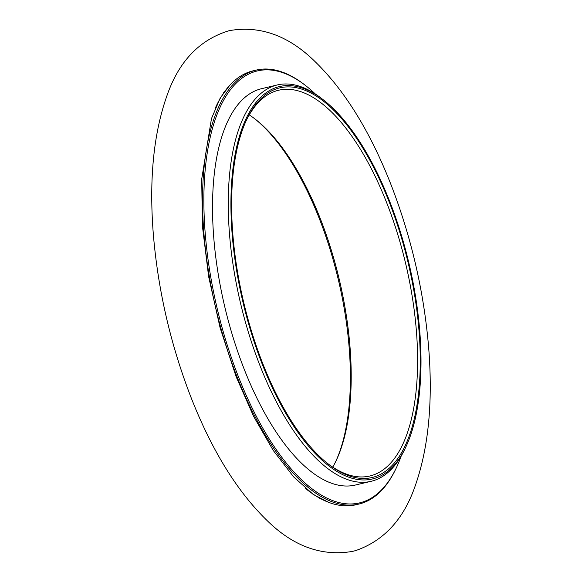 <?xml version="1.0" encoding="UTF-8"?>
<svg xmlns="http://www.w3.org/2000/svg" width="582" height="582" viewBox="0 0 582 582"><rect width="100%" height="100%" fill="white"/><g stroke="black" fill="none" stroke-linecap="round" stroke-linejoin="round"><path stroke-width="0.87" d="M373.702 477.087A200.179 84.586 -103.3 0 1 328.43 464.13A200.179 84.586 -103.3 0 1 243.654 302.225A200.179 84.586 -103.3 0 1 246.746 119.492A200.179 84.586 -103.3 0 1 394.145 215.231A200.179 84.586 -103.3 0 1 373.702 477.087M374.059 478.535A201.67 85.219 -103.3 0 1 234.546 256.553A201.67 85.219 -103.3 0 1 323.468 99.951A201.67 85.219 -103.3 0 1 408.877 263.064A201.67 85.219 -103.3 0 1 405.763 447.151A201.67 85.219 -103.3 0 1 374.059 478.535M405.763 447.151L404.796 449.18A203.649 86.056 -103.3 0 1 372.778 480.87A203.649 86.056 -103.3 0 1 371.178 481.292A203.649 86.056 -103.3 0 1 240.475 302.975A203.649 86.056 -103.3 0 1 277.243 84.965A203.649 86.056 -103.3 0 1 321.701 98.569L323.468 99.951M371.178 481.292L355.449 485.017A203.649 86.056 -103.3 0 1 224.747 306.699A203.649 86.056 -103.3 0 1 261.514 88.697L277.243 84.965M401.18 456.077A221.982 93.804 -103.3 0 1 396.32 467.863A221.982 93.804 -103.3 0 1 361.422 502.404A221.982 93.804 -103.3 0 1 207.854 258.059A221.982 93.804 -103.3 0 1 305.739 85.685A221.982 93.804 -103.3 0 1 315.371 94.029M396.32 467.863L395.84 468.874A222.979 94.219 -103.3 0 1 360.782 503.568A222.979 94.219 -103.3 0 1 359.029 504.027A222.979 94.219 -103.3 0 1 215.929 308.795A222.979 94.219 -103.3 0 1 256.182 70.102A222.979 94.219 -103.3 0 1 304.859 84.994L305.739 85.685M359.029 504.027L355.944 504.761A222.979 94.219 -103.3 0 1 305.528 488.48M215.536 107.59A222.979 94.219 -103.3 0 1 253.097 70.829L256.182 70.102M320.384 498.527A210.589 88.988 -103.3 0 1 319.671 498.468M223.524 92.72A210.589 88.988 -103.3 0 1 224.121 92.363M335.734 461.49A200.179 84.586 76.7 0 0 338.346 279.775A200.179 84.586 76.7 0 0 254.458 118.568M246.266 120.51A198.2 83.75 -103.3 0 1 278.502 90.268A198.2 83.75 -103.3 0 1 405.261 261.958A198.2 83.75 -103.3 0 1 371.483 475.581A198.2 83.75 -103.3 0 1 369.919 475.989A198.2 83.75 -103.3 0 1 327.542 463.432M332.744 467.113A198.2 83.75 76.7 0 0 336.221 460.478A198.2 83.75 76.7 0 0 339.284 279.556A198.2 83.75 76.7 0 0 255.345 119.252A198.2 83.75 76.7 0 0 249.256 114.887M328.517 502.281L313.232 494.445L293.684 476.927L273.234 450.453L253.643 416.45L236.103 376.634L220.076 327.702L208.632 276.596L202.412 226.122L201.699 179.118L211.462 118.626L220.229 98.009L229.803 85.241M355.711 550.572L352.707 551.358C321.693 556.734 292.942 546.251 266.447 519.908C237.223 491.332 212.335 451.145 191.776 399.347C171.079 346.414 158.289 291.735 153.415 235.31C148.956 180.566 153.408 134.216 166.758 96.248C178.674 61.481 199.517 39.612 229.293 30.642C260.307 25.266 289.058 35.749 315.553 62.092C344.777 90.668 369.665 130.855 390.224 182.653C410.921 235.586 423.711 290.265 428.585 346.69C433.044 401.435 428.592 447.784 415.242 485.752C403.77 519.18 383.931 540.794 355.711 550.572"/></g></svg>
